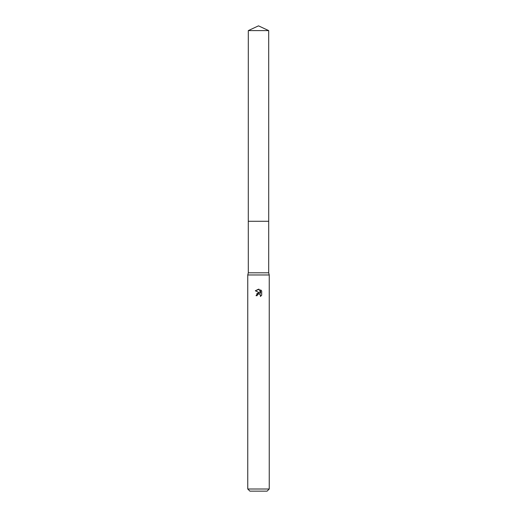 <?xml version="1.0" encoding="UTF-8"?>
<svg xmlns="http://www.w3.org/2000/svg" width="517" height="517" viewBox="0 0 517 517"><rect width="100%" height="100%" fill="white"/><g stroke="black" fill="none" stroke-linecap="round" stroke-linejoin="round"><path stroke-width="0.78" d="M248.302 30.606L268.698 30.606L258.5 25.85L248.302 30.606L248.289 221.276L268.704 221.276L268.698 272.814L269.241 274.966L269.241 489.004L247.759 489.004L249.911 491.15L267.089 491.15L269.241 489.004M268.698 30.606L268.711 221.276L248.289 221.276L248.302 272.814L268.698 272.814M248.302 272.814L247.759 274.966L269.241 274.966M257.156 295.685L257.337 294.903L257.156 295.685L256.031 295.685L258.5 292.861L259.87 293.029L255.308 290.78L259.191 289.281L260.587 293.288L260.587 289.856L261.692 290.974L261.692 295.213L260.406 296.441L260.458 295.013L259.534 294.089L258.5 293.999L259.017 293.966M260.581 289.856L261.692 290.974M260.29 294.709L260.406 296.441L261.692 295.213M259.87 293.029L259.301 292.874M258.513 292.861L256.632 293.914M258.235 294.083L257.337 294.903M259.191 289.281L258.571 289.21M258.5 289.21L255.308 290.78M247.759 274.966L247.759 489.004"/></g></svg>
